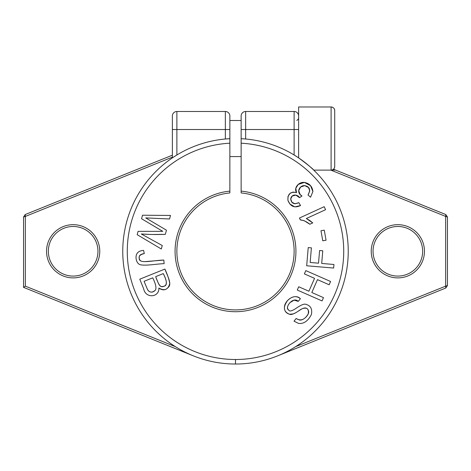 <?xml version="1.0" encoding="UTF-8"?>
<svg xmlns="http://www.w3.org/2000/svg" width="471" height="471" viewBox="0 0 471 471"><rect width="100%" height="100%" fill="white"/><g stroke="black" fill="none" stroke-linecap="round" stroke-linejoin="round"><path stroke-width="0.71" d="M324.195 206.687L299.497 218.008L300.392 219.957C303.277 220.098 306.421 221.523 309.824 224.237L312.744 222.901L306.338 218.526L325.579 209.707L324.195 206.687M326.062 240.21L324.254 230.16L320.963 230.749L322.77 240.799L326.062 240.21M333.645 268.052L333.951 264.484L321.699 263.448L322.77 250.796L319.591 250.525L318.52 263.183L310.165 262.477L311.402 247.852L308.222 247.587L306.686 265.774L333.645 268.052M294.034 321.181L298.602 323.43C303.771 324.007 308.034 321.034 311.402 314.504C312.456 309.005 310.648 305.632 305.973 304.378C304.431 303.554 301.175 304.837 296.212 308.222C291.914 311.143 289.388 311.72 288.641 309.965C284.137 307.881 293.133 295.941 298.231 301.399L300.392 298.714C296.053 294.087 287.669 297.76 284.814 304.855C283.648 309.8 285.232 312.938 289.559 314.257L293.374 313.88C295.123 313.48 301.422 308.952 302.441 308.617C307.145 307.222 309.058 308.982 308.187 313.904C304.772 319.768 300.757 321.304 296.129 318.514L294.034 321.181M229.866 191.12A60.429 60.429 0 0 0 184.132 283.112A60.429 60.429 0 0 0 286.868 283.112A60.429 60.429 0 0 0 241.134 191.12L241.134 192.933A58.622 58.622 0 0 1 285.302 282.211A58.622 58.622 0 0 1 185.698 282.211A58.622 58.622 0 0 1 229.866 192.933L229.866 138.686A112.74 112.74 0 0 0 138.815 309.27A112.74 112.74 0 0 0 332.185 309.27A112.74 112.74 0 0 0 241.134 138.686L241.393 138.698M298.632 115.996A4.51 4.51 0 0 0 294.122 111.486L245.644 111.486A4.51 4.51 0 0 0 241.134 115.996L241.134 143.202A108.23 108.23 0 0 1 328.275 307.015A108.23 108.23 0 0 1 142.725 307.015A108.23 108.23 0 0 1 229.866 143.202M241.134 143.202L241.134 191.12M322.052 300.928L323.495 297.648L311.82 292.515L317.478 279.644L329.147 284.778L330.595 281.493L305.82 270.607L304.378 273.892L314.551 278.361L308.894 291.231L298.72 286.762L297.278 290.042L322.052 300.928M139.781 279.173L143.631 288.747C145.621 298.908 159.463 297.407 158.862 288.034C162.601 290.695 165.821 290.383 168.518 287.08C171.974 283.73 167.493 276.053 164.885 269.076L139.781 279.173M142.519 215.218L141.553 218.738L162.766 231.332L138.091 231.355L137.179 234.688L161.312 249L162.26 245.526L141.3 233.981C148.742 234.529 156.749 234.652 165.321 234.364L166.463 230.201L145.704 217.902L169.542 218.986L170.508 215.447L142.519 215.218M143.59 250.401C140.9 250.572 138.927 251.343 137.667 252.709C134.671 255.635 135.919 263.654 140.429 264.767C145.922 265.95 156.348 263.943 164.12 263.654L163.826 260.08C155.689 260.127 142.065 263.377 140.058 260.304C137.909 256.913 139.322 254.676 144.291 253.586L143.59 250.401M310.542 197.202L312.903 191.55C312.32 186.451 309.494 183.407 304.419 182.424C298.62 181.718 293.51 188.1 296.536 192.645C290.46 191.356 287.587 193.928 287.922 200.363C290.413 206.569 294.622 208.294 300.551 205.544L298.802 202.654C294.092 204.685 291.396 203.472 290.701 199.009C291.225 194.211 297.254 193.787 299.527 197.667L301.958 196.018C295.729 192.456 299.497 185.28 304.672 185.609C309.765 186.646 310.878 189.778 308.016 195L310.542 197.202M335.517 170.06L331.107 170.113A3.609 3.609 0 0 0 334.71 166.504L334.71 110.585L334.71 166.504C334.475 168.712 333.274 169.919 331.101 170.113L313.739 170.113C312.98 168.901 307.946 164.821 298.632 157.879L298.632 106.976L331.101 106.976L331.101 170.113L313.739 170.113L330.825 170.113L445.648 216.425L445.778 214.535L333.462 169.23M445.778 214.535L447.45 217.013L445.648 216.425L445.648 286.144L295.623 346.65M424.453 251.284A26.606 26.606 0 0 0 384.542 228.241A26.606 26.606 0 0 0 384.542 274.328A26.606 26.606 0 0 0 424.453 251.284M298.632 129.525L294.122 129.525L294.122 154.983L298.632 157.879M241.134 138.686L245.644 139.004L245.644 111.486A4.51 4.51 0 0 0 241.134 115.996M229.866 129.525L225.356 129.525L225.356 139.004L229.866 138.686L229.866 115.996L229.866 120.505L241.134 120.505L229.866 120.505M172.368 157.879L176.878 154.983L176.878 111.486A4.51 4.51 0 0 0 172.368 115.996L172.368 157.879M97.956 251.284A24.804 24.804 0 0 1 60.753 272.762A24.804 24.804 0 0 1 60.753 229.801A24.804 24.804 0 0 1 97.956 251.284M422.646 251.284A24.804 24.804 0 0 1 385.443 272.762A24.804 24.804 0 0 1 385.443 229.801A24.804 24.804 0 0 1 422.646 251.284M99.764 251.284A26.606 26.606 0 0 0 59.852 228.241A26.606 26.606 0 0 0 59.852 274.328A26.606 26.606 0 0 0 99.764 251.284M175.377 346.65L25.352 286.144L25.352 216.425L172.368 157.131M25.352 286.144L23.55 287.363L193.328 355.84M23.55 217.013L25.222 214.535L25.352 216.425L23.55 217.013L23.55 287.363M172.368 155.183L25.222 214.535M447.45 285.556L445.778 288.034L445.648 286.144L447.45 285.556L447.45 217.013M277.672 355.84L445.778 288.034M229.866 115.996A4.51 4.51 0 0 0 225.356 111.486L176.878 111.486A4.51 4.51 0 0 0 172.368 115.996M155.671 276.642L163.26 273.586C167.193 281.346 167.405 285.579 163.89 286.286C160.517 287.834 158.862 285.432 155.671 276.642M144.079 281.305L152.71 277.831C155.665 283.695 156.578 287.769 155.448 290.059C153.434 292.238 151.309 292.691 149.083 291.408L147.623 289.771L144.079 281.305M229.866 156.584L241.134 156.584L229.866 156.584M235.5 359.514L235.5 364.024M334.71 110.585A3.609 3.609 0 0 0 331.101 106.976C333.274 107.17 334.475 108.371 334.71 110.585M298.602 323.43L294.034 321.181L296.129 318.514L299.332 319.98C303.153 321.039 309.635 314.699 308.564 311.054C308.093 309.223 306.998 308.181 305.273 307.934C303.271 308.022 300.904 309.117 298.184 311.225C293.986 313.974 291.113 314.987 289.559 314.257C283.477 311.796 282.806 307.245 287.534 300.598C292.091 296.1 296.371 295.476 300.392 298.714L298.231 301.399L294.122 300.115L289.936 302.653C287.204 305.909 286.774 308.346 288.641 309.965C289.388 311.72 291.914 311.143 296.212 308.222C301.175 304.837 304.431 303.554 305.973 304.378C310.648 305.632 312.456 309.005 311.402 314.504C308.034 321.034 303.771 324.007 298.602 323.43M323.495 297.648L322.052 300.928L297.278 290.042L298.72 286.762L308.894 291.231L314.551 278.361L304.378 273.892L305.82 270.607L330.595 281.493L329.147 284.778L317.478 279.644L311.82 292.515L323.495 297.648M333.951 264.484L333.645 268.052L306.686 265.774L308.222 247.587L311.402 247.852L310.165 262.477L318.52 263.183L319.591 250.525L322.77 250.796L321.699 263.448L333.951 264.484M324.254 230.16L326.062 240.21L322.77 240.799L320.963 230.749L324.254 230.16M299.497 218.008L324.195 206.687L325.579 209.707L306.338 218.526L309.724 220.44L312.744 222.901L309.824 224.237L304.914 221.129C302.659 219.61 300.292 221.199 299.497 218.008M312.903 191.55L310.542 197.202L308.016 195L309.783 190.843L308.505 187.505L304.672 185.609L300.586 187.052L298.738 190.667L300.133 194.499L301.958 196.018L299.527 197.667L295.847 195.1L292.155 196.083L290.701 199.009L291.908 202.194L294.958 203.819L298.802 202.654L300.551 205.544L294.834 206.881L289.906 204.061L287.922 200.363L287.987 196.513L289.959 193.469L292.98 192.068L296.536 192.645L295.806 188.329L298.202 184.455L304.419 182.424L310.583 185.709L312.903 191.55M141.553 218.738L142.519 215.218L170.508 215.447L169.542 218.986L145.704 217.902L166.463 230.201L165.321 234.364L151.085 234.481L141.3 233.981L162.26 245.526L161.312 249L137.179 234.688L138.091 231.355L162.766 231.332L141.553 218.738M137.667 252.709C138.927 251.343 140.9 250.572 143.59 250.401L144.291 253.586C140.458 254.11 138.78 255.594 139.251 258.031C138.91 260.545 140.911 261.735 145.245 261.599L163.826 260.08L164.12 263.654C156.348 263.943 145.922 265.95 140.429 264.767C135.919 263.654 134.671 255.635 137.667 252.709M152.71 277.831L144.079 281.305L147.623 289.771C149.743 292.768 152.351 292.868 155.448 290.059C156.578 287.769 155.665 283.695 152.71 277.831M163.26 273.586L155.671 276.642L157.856 282.076C159.051 285.02 160.246 286.509 161.435 286.527C166.069 286.727 168.736 283.984 163.26 273.586M143.631 288.747L139.781 279.173L164.885 269.076C167.405 274.463 169.03 279.238 169.766 283.418C168.188 289.683 164.556 291.219 158.862 288.034C159.463 297.407 145.621 298.908 143.631 288.747M172.368 129.525L225.356 129.525L225.356 111.486M294.122 111.486L294.122 129.525L241.134 129.525M296.83 120.505L298.632 118.704M331.101 106.976L298.632 106.976"/></g></svg>
